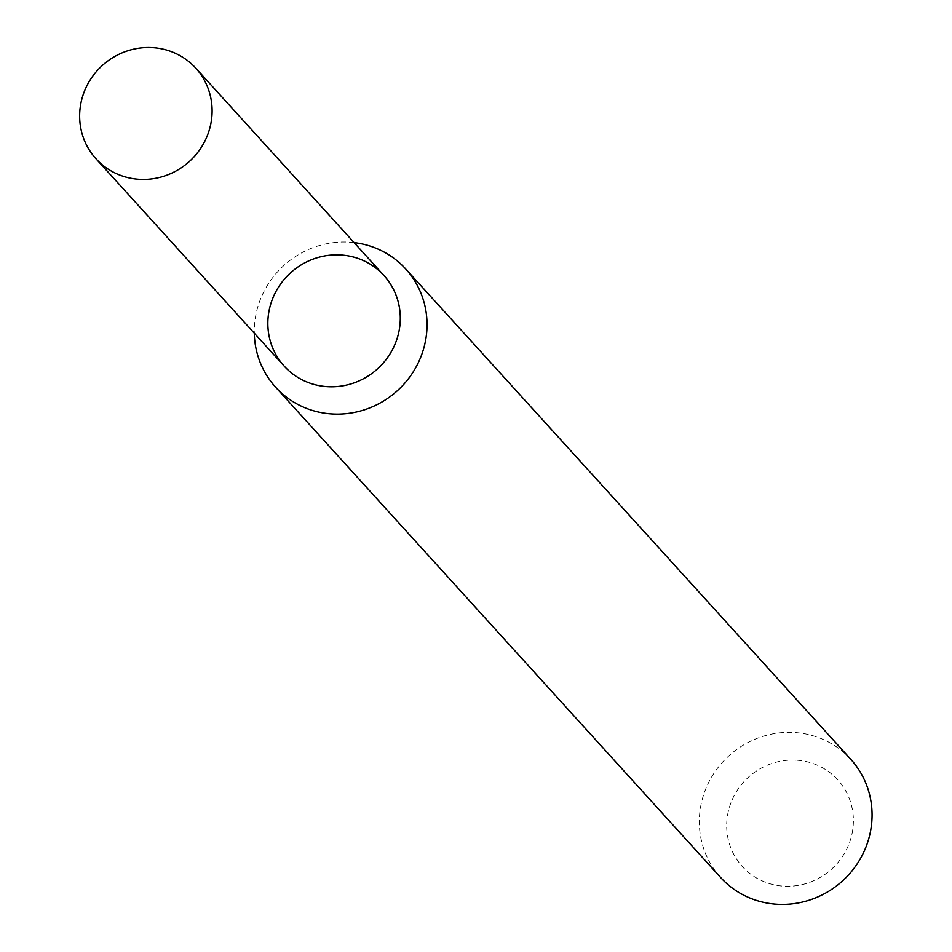 <?xml version="1.0" encoding="UTF-8"?>
<svg xmlns="http://www.w3.org/2000/svg" width="952" height="952" viewBox="0 0 952 952"><rect width="100%" height="100%" fill="white"/><g stroke="black" fill="none" stroke-linecap="round" stroke-linejoin="round"><path stroke-width="0.71" stroke-dasharray="4.76 3.57" d="M354.096 242.605A87.905 84.502 -42.2 0 0 349.075 242.153A87.905 84.502 -42.2 0 0 254.291 333.188M850.779 759.303A87.905 84.502 -42.2 0 0 794.111 732.481A87.905 84.502 -42.2 0 0 708.895 782.02A87.905 84.502 -42.2 0 0 720.604 877.458M796.205 760.172A64.462 61.963 -42.2 0 0 732.35 851.481A64.462 61.963 -42.2 0 0 841.544 857.859A64.462 61.963 -42.2 0 0 796.205 760.172M383.977 275.521A67.39 64.784 -42.2 0 0 340.53 254.957A67.39 64.784 -42.2 0 0 275.199 292.942A67.39 64.784 -42.2 0 0 284.172 366.103"/><path stroke-width="1.43" d="M340.53 254.957A67.39 64.784 -42.2 0 0 273.76 350.407A67.39 64.784 -42.2 0 0 387.928 357.071A67.39 64.784 -42.2 0 0 340.53 254.957M254.291 333.188A87.905 84.502 -42.2 0 0 275.568 387.143A87.905 84.502 -42.2 0 0 397.448 390.629A87.905 84.502 -42.2 0 0 405.742 268.988A87.905 84.502 -42.2 0 0 354.096 242.605M275.568 387.143L720.604 877.458A87.905 84.502 -42.2 0 0 842.472 880.957A87.905 84.502 -42.2 0 0 850.779 759.303L405.742 268.988M152.332 47.6A67.39 64.784 -42.2 0 0 86.989 85.585A67.39 64.784 -42.2 0 0 95.974 158.758A67.39 64.784 -42.2 0 0 189.412 161.435A67.39 64.784 -42.2 0 0 195.779 68.163A67.39 64.784 -42.2 0 0 152.332 47.6M95.974 158.758L284.172 366.103A67.39 64.784 -42.2 0 0 377.611 368.781A67.39 64.784 -42.2 0 0 383.977 275.521L195.779 68.163"/></g></svg>
